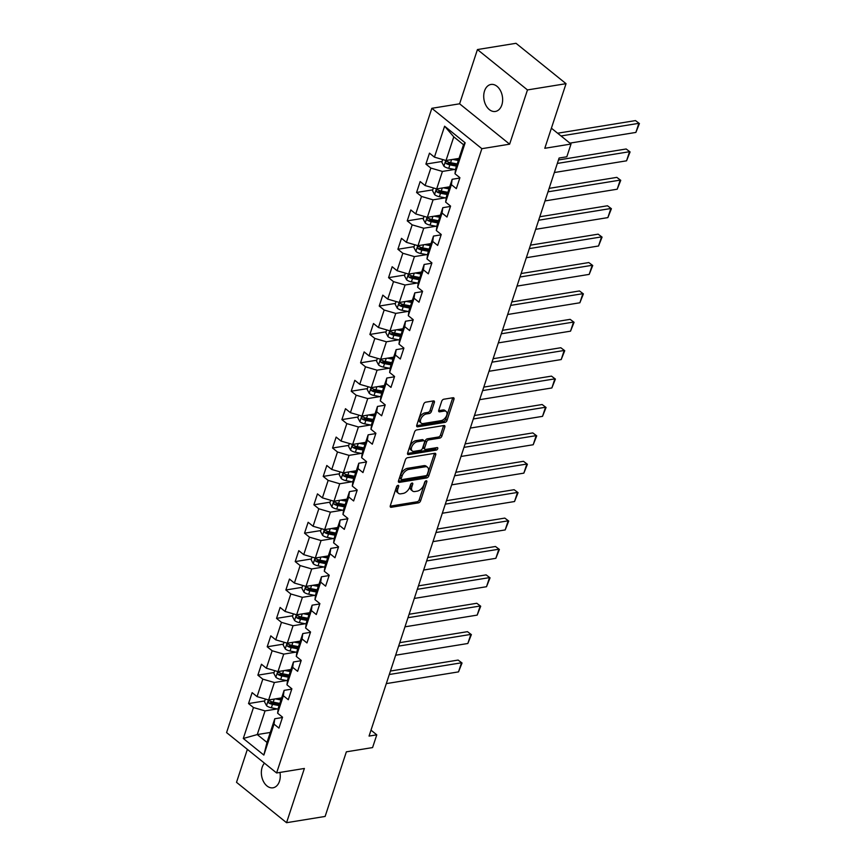 <?xml version="1.0" encoding="UTF-8"?>
<svg xmlns="http://www.w3.org/2000/svg" width="866" height="866" viewBox="0 0 866 866"><rect width="100%" height="100%" fill="white"/><g stroke="black" fill="none" stroke-linecap="round" stroke-linejoin="round"><path stroke-width="1.3" d="M398.003 485.35A1.472 0.855 128.9 0 0 396.531 486.768L390.295 505.755A2.1 1.223 128.9 0 0 390.49 507.14A2.1 1.223 128.9 0 0 391.215 507.292L418.473 502.865A2.1 1.223 128.9 0 0 420.584 500.84L426.819 481.853A1.472 0.855 128.9 0 0 426.678 480.879A1.472 0.855 128.9 0 0 426.169 480.771A1.472 0.855 128.9 0 0 424.697 482.2L423.896 484.657A6.712 3.908 128.9 0 1 417.163 491.152L414.901 491.531A6.712 3.908 128.9 0 1 412.562 491.033A6.712 3.908 128.9 0 1 411.935 486.595L412.736 484.137A1.472 0.855 128.9 0 0 412.595 483.163A1.472 0.855 128.9 0 0 412.086 483.066A1.472 0.855 128.9 0 0 410.614 484.484L409.813 486.941A6.712 3.908 128.9 0 1 403.08 493.447L400.817 493.815A6.712 3.908 128.9 0 1 398.479 493.317A6.712 3.908 128.9 0 1 397.851 488.879L398.652 486.421A1.472 0.855 128.9 0 0 398.512 485.458A1.472 0.855 128.9 0 0 398.003 485.35M484.527 90.973A13.672 9.331 -99.2 0 0 485.902 105.295A13.672 9.331 -99.2 0 0 495.374 111.454A13.672 9.331 -99.2 0 0 501.836 104.948A13.672 9.331 -99.2 0 0 500.451 90.627A13.672 9.331 -99.2 0 0 490.99 84.457A13.672 9.331 -99.2 0 0 484.527 90.973M264.466 763.173A13.672 9.331 -99.2 0 0 262.16 767.319A13.672 9.331 -99.2 0 0 263.535 781.63A13.672 9.331 -99.2 0 0 272.996 787.8A13.672 9.331 -99.2 0 0 279.458 781.284A13.672 9.331 -99.2 0 0 279.945 772.429M434.364 402.452A2.1 1.223 128.9 0 0 434.169 401.066A2.1 1.223 128.9 0 0 433.433 400.915L425.791 402.16A2.1 1.223 128.9 0 0 423.69 404.184L416.752 425.271A2.1 1.223 128.9 0 0 416.947 426.657A2.1 1.223 128.9 0 0 417.683 426.808L444.94 422.381A2.1 1.223 128.9 0 0 447.04 420.356L453.968 399.269A2.1 1.223 128.9 0 0 453.773 397.884A2.1 1.223 128.9 0 0 453.048 397.732L443.803 399.226A2.1 1.223 128.9 0 0 441.703 401.261L438.737 410.278A2.1 1.223 128.9 0 0 438.932 411.675A2.1 1.223 128.9 0 0 439.668 411.826L444.247 411.079A5.607 3.269 128.9 0 1 446.196 411.491A5.607 3.269 128.9 0 1 446.109 416.589A5.607 3.269 128.9 0 1 441.108 420.638L423.16 423.55A5.607 3.269 128.9 0 1 421.212 423.138A5.607 3.269 128.9 0 1 421.298 418.051A5.607 3.269 128.9 0 1 426.299 413.991L429.298 413.504A2.1 1.223 128.9 0 0 431.398 411.48L434.364 402.452L433.011 401.359A2.1 1.223 128.9 0 0 433.097 400.969M247.362 749.361L236.515 782.323L286.549 822.7L325.118 816.443L346.357 751.829L372.586 747.575L376.775 734.833L369.057 736.078L559.111 158.023L566.829 156.778L571.019 144.037L551.404 128.2M527.47 89.934L477.437 49.557L459.608 103.801L509.63 144.178L527.47 89.934L566.039 83.677L544.79 148.292L571.019 144.037M509.63 144.178L481.864 148.681L276.611 772.97L226.578 732.593L431.842 108.304L481.864 148.681M286.549 822.7L304.377 768.467L276.611 772.97M407.518 457.713A2.1 1.223 128.9 0 0 405.418 459.749L398.49 480.825A2.1 1.223 128.9 0 0 398.685 482.21A2.1 1.223 128.9 0 0 399.41 482.373L426.667 477.945A2.1 1.223 128.9 0 0 428.778 475.91L435.706 454.834A2.1 1.223 128.9 0 0 435.511 453.448A2.1 1.223 128.9 0 0 434.775 453.286L407.518 457.713M407.615 453.048L414.554 431.972A2.1 1.223 128.9 0 1 416.654 429.937L443.912 425.509A2.1 1.223 128.9 0 1 444.637 425.661A2.1 1.223 128.9 0 1 444.843 427.046L441.877 436.074A2.1 1.223 128.9 0 1 439.766 438.109L428.713 439.896A2.1 1.223 128.9 0 0 426.613 441.931L424.643 447.917A2.1 1.223 128.9 0 0 424.838 449.302A2.1 1.223 128.9 0 0 425.574 449.454L437.081 447.592A1.472 0.855 128.9 0 1 437.59 447.7A1.472 0.855 128.9 0 1 437.568 449.032A1.472 0.855 128.9 0 1 436.258 450.093L408.546 454.585A2.1 1.223 128.9 0 1 407.821 454.434A2.1 1.223 128.9 0 1 407.615 453.048M477.437 49.557L516.006 43.3L566.039 83.677M442.115 161.455L425.899 164.085L430.835 168.069L425.098 185.541L420.162 181.557L416.568 192.479L421.504 196.463L415.756 213.934L410.82 209.951L407.236 220.873L412.162 224.857L406.425 242.328L401.488 238.345L397.895 249.267L402.831 253.251L397.083 270.722L392.146 266.739L388.563 277.661L393.5 281.645L387.752 299.116L382.815 295.133L379.221 306.055L384.158 310.039L378.42 327.51L373.484 323.527L369.89 334.449L374.826 338.433L369.078 355.904L364.142 351.921L360.559 362.832L365.495 366.816L359.747 384.298L354.811 380.315L351.217 391.226L356.153 395.21L350.416 412.681L345.48 408.709L341.886 419.62L346.822 423.604L341.074 441.075L336.138 437.092L332.555 448.014L337.48 451.998L331.743 469.469L326.807 465.486L323.213 476.408L328.149 480.392L322.401 497.863L317.465 493.88L313.882 504.802L318.818 508.786L313.07 526.257L308.134 522.274L304.54 533.196L309.476 537.18L303.739 554.651L298.802 550.668L295.209 561.59L300.145 565.574L294.397 583.045L289.46 579.062L285.877 589.984L290.814 593.968L285.066 611.439L280.129 607.456L276.535 618.378L281.472 622.362L275.734 639.833L270.798 635.85L267.204 646.772L272.141 650.756L266.392 668.227L261.456 664.244L257.873 675.166L262.799 679.15L257.061 696.621L252.125 692.638L248.531 703.56L253.467 707.544L243.292 738.482L263.849 755.065L266.999 742.422L274.782 718.758L282.435 717.513M425.899 164.085L429.493 153.163L434.429 157.147L444.604 126.209L465.15 142.793L454.975 173.73L459.911 177.714L456.328 188.636L451.392 184.653L445.644 202.124L450.58 206.108L446.986 217.03L442.05 213.047L436.312 230.518L441.238 234.502L437.655 245.424L432.719 241.441L426.97 258.912L431.907 262.896L428.313 273.818L423.387 269.835L417.639 287.306L422.576 291.29L418.982 302.212L414.045 298.229L408.297 315.7L413.234 319.684L409.65 330.606L404.714 326.623L398.966 344.094L403.902 348.078L400.309 359L395.372 355.017L389.635 372.488L394.571 376.472L390.977 387.394L386.041 383.411L380.293 400.882L385.229 404.866L381.646 415.788L376.71 411.805L370.962 429.276L375.898 433.26L372.304 444.182L367.368 440.199L361.631 457.67L366.556 461.654L362.973 472.576L358.037 468.593L352.289 486.064L357.225 490.048L353.631 500.959L348.706 496.976L342.958 514.458L347.894 518.442L344.3 529.353L339.364 525.37L333.616 542.852L338.552 546.825L334.969 557.747L330.033 553.764L324.285 571.235L329.221 575.219L325.627 586.141L320.691 582.158L314.953 599.629L319.89 603.613L316.296 614.535L311.359 610.552L305.611 628.023L310.548 632.007L306.965 642.929L302.028 638.946L296.28 656.417L301.216 660.401L297.623 671.323L292.686 667.34L286.949 684.811L291.874 688.795L288.291 699.717L283.355 695.734L277.607 713.205L282.543 717.189L278.949 728.111L274.024 724.128L263.849 755.065M449.681 186.796L436.67 188.907L442.418 171.436L454.628 169.455M459.803 178.05L452.149 179.294L446.401 196.766L445.644 202.124M442.418 171.436L430.835 168.069M436.67 188.907L425.098 185.541M451.392 184.653L452.149 179.294M440.35 215.19L427.339 217.301L433.076 199.829L445.286 197.849M450.472 206.444L442.818 207.678L437.07 225.16L436.312 230.518M433.076 199.829L421.504 196.463M427.339 217.301L415.756 213.934M442.05 213.047L442.818 207.678M431.019 243.584L417.997 245.695L423.745 228.223L435.955 226.232M441.14 234.838L433.476 236.072L427.739 253.543L426.97 258.912M423.745 228.223L412.162 224.857M417.997 245.695L406.425 242.328M432.719 241.441L433.476 236.072M421.677 271.967L408.665 274.089L414.413 256.607L426.613 254.626M431.798 263.232L424.145 264.466L418.397 281.937L417.639 287.306M414.413 256.607L402.831 253.251M408.665 274.089L397.083 270.722M423.387 269.835L424.145 264.466M412.346 300.361L399.334 302.472L405.072 285.001L417.282 283.02M422.467 291.615L414.814 292.86L409.066 310.331L408.297 315.7M405.072 285.001L393.5 281.645M399.334 302.472L387.752 299.116M414.045 298.229L414.814 292.86M403.004 328.755L389.992 330.866L395.74 313.395L407.951 311.414M413.125 320.009L405.472 321.254L399.735 338.725L398.966 344.094M395.74 313.395L384.158 310.039M389.992 330.866L378.42 327.51M404.714 326.623L405.472 321.254M393.673 357.149L380.661 359.26L386.409 341.789L398.609 339.808M403.794 348.403L396.141 349.647L390.393 367.119L389.635 372.488M386.409 341.789L374.826 338.433M380.661 359.26L369.078 355.904M395.372 355.017L396.141 349.647M384.342 385.543L371.33 387.654L377.067 370.183L389.278 368.202M394.463 376.797L386.81 378.041L381.062 395.513L380.293 400.882M377.067 370.183L365.495 366.816M371.33 387.654L359.747 384.298M386.041 383.411L386.81 378.041M375 413.937L361.988 416.048L367.736 398.577L379.947 396.596M385.121 405.191L377.468 406.435L371.72 423.907L370.962 429.276M367.736 398.577L356.153 395.21M361.988 416.048L350.416 412.681M376.71 411.805L377.468 406.435M365.668 442.331L352.657 444.442L358.405 426.97L370.605 424.99M375.79 433.585L368.137 434.829L362.389 452.301L361.631 457.67M358.405 426.97L346.822 423.604M352.657 444.442L341.074 441.075M367.368 440.199L368.137 434.829M356.337 470.725L343.315 472.836L349.063 455.364L361.274 453.383M366.459 461.979L358.795 463.223L353.057 480.695L352.289 486.064M349.063 455.364L337.48 451.998M343.315 472.836L331.743 469.469M358.037 468.593L358.795 463.223M346.995 499.119L333.984 501.23L339.732 483.758L351.932 481.777M357.117 490.373L349.463 491.617L343.715 509.089L342.958 514.458M339.732 483.758L328.149 480.392M333.984 501.23L322.401 497.863M348.706 496.976L349.463 491.617M337.664 527.513L324.653 529.624L330.39 512.152L342.6 510.171M347.786 518.766L340.132 520.011L334.384 537.483L333.616 542.852M330.39 512.152L318.818 508.786M324.653 529.624L313.07 526.257M339.364 525.37L340.132 520.011M328.322 555.907L315.311 558.018L321.059 540.546L333.269 538.565M338.444 547.16L330.79 548.405L325.053 565.877L324.285 571.235M321.059 540.546L309.476 537.18M315.311 558.018L303.739 554.651M330.033 553.764L330.79 548.405M318.991 584.301L305.979 586.412L311.728 568.94L323.927 566.959M329.112 575.554L321.459 576.788L315.711 594.271L314.953 599.629M311.728 568.94L300.145 565.574M305.979 586.412L294.397 583.045M320.691 582.158L321.459 576.788M309.66 612.695L296.648 614.806L302.386 597.334L314.596 595.353M319.781 603.948L312.128 605.182L306.38 622.665L305.611 628.023M302.386 597.334L290.814 593.968M296.648 614.806L285.066 611.439M311.359 610.552L312.128 605.182M300.318 641.089L287.306 643.2L293.054 625.717L305.265 623.737M310.439 632.342L302.786 633.576L297.038 651.048L296.28 656.417M293.054 625.717L281.472 622.362M287.306 643.2L275.734 639.833M302.028 638.946L302.786 633.576M290.987 669.472L277.975 671.594L283.723 654.111L295.923 652.13M301.108 660.726L293.455 661.97L287.707 679.442L286.949 684.811M283.723 654.111L272.141 650.756M277.975 671.594L266.392 668.227M292.686 667.34L293.455 661.97M281.656 697.866L268.633 699.977L274.381 682.505L286.592 680.524M291.777 689.12L284.113 690.364L278.376 707.836L277.607 713.205M274.381 682.505L262.799 679.15M268.633 699.977L257.061 696.621M283.355 695.734L284.113 690.364M270.279 732.452L257.267 734.563L265.05 710.899L277.25 708.918M265.05 710.899L253.467 707.544M266.999 742.422L257.267 734.563L243.292 738.482M274.024 724.128L274.782 718.758M459.608 103.801L431.842 108.304M376.775 734.833L371.005 730.168M454.975 173.73L455.743 168.372L463.516 144.709L453.784 136.85L446.012 160.513L459.023 158.402M465.15 142.793L463.516 144.709M453.784 136.85L444.604 126.209M446.012 160.513L434.429 157.147M281.547 698.202L279.913 698.461M264.747 700.93L248.531 703.56M290.879 669.808L289.244 670.067M274.078 672.536L257.873 675.166M300.21 641.414L298.586 641.674M283.409 644.142L267.204 646.772M309.552 613.02L307.917 613.28M292.751 615.748L276.535 618.378M318.883 584.626L317.248 584.886M302.082 587.354L285.877 589.984M328.214 556.232L326.59 556.492M311.424 558.96L295.209 561.59M337.556 527.838L335.921 528.108M320.756 530.566L304.54 533.196M346.887 499.444L345.263 499.714M330.087 502.172L313.882 504.802M356.229 471.05L354.595 471.32M339.429 473.778L323.213 476.408M365.56 442.656L363.926 442.927M348.76 445.384L332.555 448.014M374.891 414.262L373.268 414.533M358.091 416.99L341.886 419.62M384.233 385.868L382.599 386.139M367.433 388.596L351.217 391.226M393.565 357.485L391.93 357.745M376.764 360.202L360.559 362.832M402.896 329.091L401.272 329.351M386.106 331.808L369.89 334.449M412.238 300.697L410.603 300.957M395.437 303.425L379.221 306.055M421.569 272.303L419.945 272.563M404.768 275.031L388.563 277.661M430.911 243.909L429.276 244.169M414.11 246.637L397.895 249.267M440.242 215.515L438.607 215.775M423.442 218.243L407.236 220.873M449.573 187.121L447.949 187.381M432.773 189.849L416.568 192.479M458.915 158.727L457.28 158.998M397.137 485.826L396.498 487.785A6.712 3.908 128.9 0 0 397.126 492.224L398.479 493.317M412.562 491.033L411.209 489.94A6.712 3.908 128.9 0 1 410.581 485.501L411.22 483.542M390.198 506.145L417.131 501.771A2.1 1.223 128.9 0 0 419.231 499.747L425.303 481.258M398.392 481.225L425.325 476.852A2.1 1.223 128.9 0 0 427.425 474.817L434.353 453.741A2.1 1.223 128.9 0 0 434.451 453.34M401.25 478.519A1.472 0.855 128.9 0 0 401.391 479.493A1.472 0.855 128.9 0 0 401.9 479.602L425.823 475.715A1.472 0.855 128.9 0 0 427.295 474.287L428.15 471.699A6.712 3.908 128.9 0 0 427.523 467.261A6.712 3.908 128.9 0 0 425.184 466.774L408.828 469.426A6.712 3.908 128.9 0 0 402.105 475.932L401.25 478.519L399.897 477.426A1.472 0.855 128.9 0 0 400.038 478.4L401.391 479.493M427.523 467.261L426.169 466.179A6.712 3.908 128.9 0 0 423.831 465.681L425.184 466.774M399.897 477.426L400.752 474.839A6.712 3.908 128.9 0 1 407.475 468.333L423.831 465.681M424.838 449.302L423.496 448.209A2.1 1.223 128.9 0 1 423.29 446.824L425.26 440.837A2.1 1.223 128.9 0 1 427.36 438.813L438.423 437.016A2.1 1.223 128.9 0 0 440.523 434.981L443.489 425.964A2.1 1.223 128.9 0 0 443.576 425.563M407.529 453.448L434.905 448.999A1.472 0.855 128.9 0 0 436.334 447.711M417.25 441.757A5.607 3.269 128.9 0 0 412.238 445.817A5.607 3.269 128.9 0 0 412.151 450.905A5.607 3.269 128.9 0 0 414.1 451.316L420.421 450.298A2.1 1.223 128.9 0 0 422.521 448.263L424.492 442.277A2.1 1.223 128.9 0 0 424.297 440.891A2.1 1.223 128.9 0 0 423.571 440.74L417.25 441.757L415.897 440.675A5.607 3.269 128.9 0 0 410.885 444.723A5.607 3.269 128.9 0 0 410.798 449.811L412.151 450.905M424.297 440.891L422.944 439.798A2.1 1.223 128.9 0 0 422.218 439.647L423.571 440.74M415.897 440.675L422.218 439.647M421.212 423.138L419.858 422.045A5.607 3.269 128.9 0 1 419.945 416.957A5.607 3.269 128.9 0 1 424.946 412.898L427.945 412.422A2.1 1.223 128.9 0 0 430.045 410.387L433.011 401.359M446.196 411.491L444.853 410.397A5.607 3.269 128.9 0 0 442.894 409.986L444.247 411.079M438.651 410.679L442.894 409.986M416.665 425.661L443.587 421.298A2.1 1.223 128.9 0 0 445.687 419.263L452.615 398.176A2.1 1.223 128.9 0 0 452.712 397.786M265.364 699.035L264.476 701.731L266.587 705.725A5.661 2.511 18.2 0 0 271.361 707.793L278.192 709.102M389.31 674.506L461.502 662.793L458.515 671.886L386.312 683.61M275.377 698.884L280.963 699.955M458.125 660.065L462.043 663.01L458.125 660.065L390.447 671.042M279.036 698.299L281.363 698.743M279.826 703.419L273.212 702.153A5.661 2.511 -161.8 0 1 269.651 700.875C268.114 700.8 267.875 701.525 268.925 703.062A5.661 2.511 18.2 0 0 272.498 704.329L279.112 705.595M279.512 704.383L272.13 702.965A2.879 1.277 -161.8 0 1 271.145 702.694L268.925 703.062M269.651 700.875L268.947 700.724M462.043 663.01L458.515 671.886M274.706 670.641L273.818 673.337L275.918 677.331A5.661 2.511 18.2 0 0 280.692 679.399L287.534 680.708M398.641 646.112L470.844 634.399L467.846 643.492L395.654 655.216M284.708 670.49L290.294 671.561M467.456 631.671L471.385 634.616L467.456 631.671L399.778 642.659M288.367 669.905L290.695 670.349M289.157 675.025L282.554 673.759A5.661 2.511 -161.8 0 1 278.982 672.481C277.445 672.406 277.207 673.131 278.267 674.668A5.661 2.511 18.2 0 0 281.829 675.945L288.443 677.212M288.843 675.989L281.461 674.571A2.879 1.277 -161.8 0 1 280.487 674.3L278.267 674.668M278.982 672.481L278.278 672.33M471.385 634.616L467.846 643.492M284.037 642.247L283.15 644.943L285.26 648.937A5.661 2.511 18.2 0 0 290.034 651.005L296.865 652.315M407.973 617.718L480.175 606.005L477.188 615.109L404.985 626.822M294.05 642.107L299.636 643.167M476.798 603.277L480.717 606.222L476.798 603.277L409.109 614.265M297.709 641.511L300.037 641.955M298.499 646.631L291.885 645.365A5.661 2.511 -161.8 0 1 288.313 644.087C286.787 644.012 286.549 644.737 287.599 646.274A5.661 2.511 18.2 0 0 291.171 647.552L297.774 648.818M298.175 647.595L290.803 646.188A2.879 1.277 -161.8 0 1 289.818 645.906L287.599 646.274M288.313 644.087L287.62 643.936M480.717 606.222L477.188 615.109M293.368 613.853L292.481 616.549L294.592 620.543A5.661 2.511 18.2 0 0 299.365 622.611L306.196 623.921M417.315 589.324L489.507 577.611L486.519 586.715L414.316 598.428M303.381 613.713L308.967 614.773M486.129 574.883L490.059 577.828L486.129 574.883L418.451 585.871M307.04 613.117L309.368 613.561M307.831 618.237L301.216 616.971A5.661 2.511 -161.8 0 1 297.655 615.694C296.118 615.618 295.88 616.354 296.93 617.88A5.661 2.511 18.2 0 0 300.502 619.158L307.116 620.424M307.517 619.201L300.134 617.794A2.879 1.277 -161.8 0 1 299.149 617.512L296.93 617.88M297.655 615.694L296.951 615.542M490.059 577.828L486.519 586.715M302.71 585.459L301.823 588.155L303.923 592.16A5.661 2.511 18.2 0 0 308.697 594.217L315.538 595.527M426.646 560.941L498.848 549.217L495.85 558.321L423.658 570.034M312.723 585.319L318.309 586.39M495.471 546.489L499.39 549.434L495.471 546.489L427.782 557.477M316.371 584.723L318.71 585.167M317.173 589.843L310.558 588.577A5.661 2.511 -161.8 0 1 306.986 587.3C305.449 587.224 305.211 587.96 306.272 589.486A5.661 2.511 18.2 0 0 309.833 590.764L316.447 592.03M316.848 590.807L309.465 589.4A2.879 1.277 -161.8 0 1 308.491 589.129L306.272 589.486M306.986 587.3L306.283 587.148M499.39 549.434L495.85 558.321M312.041 557.065L311.154 559.761L313.265 563.766A5.661 2.511 18.2 0 0 318.038 565.823L324.869 567.133M435.977 532.547L508.18 520.823L505.192 529.927L432.989 541.64M322.055 556.925L327.64 557.996M504.802 518.095L508.721 521.051L504.802 518.095L437.124 529.083M325.713 556.329L328.041 556.773M326.504 561.449L319.89 560.183A5.661 2.511 -161.8 0 1 316.317 558.906C314.791 558.83 314.553 559.566 315.603 561.092A5.661 2.511 18.2 0 0 319.175 562.37L325.789 563.636M326.19 562.413L318.807 561.006A2.879 1.277 -161.8 0 1 317.822 560.735L315.603 561.092M316.317 558.906L315.625 558.754M508.721 521.051L505.192 529.927M321.373 528.671L320.496 531.367L322.596 535.372A5.661 2.511 18.2 0 0 327.37 537.429L334.2 538.739M445.319 504.153L517.522 492.429L514.523 501.533L442.32 513.246M331.386 528.531L336.971 529.602M514.133 489.701L518.063 492.657L514.133 489.701L446.455 500.689M335.045 527.935L337.372 528.379M335.835 533.055L329.232 531.789A5.661 2.511 -161.8 0 1 325.659 530.512C324.122 530.447 323.884 531.172 324.934 532.698A5.661 2.511 18.2 0 0 328.506 533.976L335.12 535.242M335.521 534.019L328.138 532.612A2.879 1.277 -161.8 0 1 327.164 532.341L324.934 532.698M325.659 530.512L324.956 530.36M518.063 492.657L514.523 501.533M330.715 500.277L329.827 502.973L331.938 506.978A5.661 2.511 18.2 0 0 336.712 509.035L343.542 510.345M454.65 475.759L526.853 464.035L523.854 473.139L451.662 484.852M340.728 500.137L346.313 501.208M523.475 461.307L527.394 464.263L523.475 461.307L455.787 472.295M344.376 499.541L346.714 499.985M345.177 504.661L338.563 503.395A5.661 2.511 -161.8 0 1 334.99 502.118C333.464 502.053 333.215 502.778 334.276 504.304A5.661 2.511 18.2 0 0 337.848 505.582L344.452 506.848M344.852 505.636L337.469 504.218A2.879 1.277 -161.8 0 1 336.495 503.947L334.276 504.304M334.99 502.118L334.298 501.966M527.394 464.263L523.854 473.139M340.046 471.883L339.158 474.579L341.269 478.584A5.661 2.511 18.2 0 0 346.043 480.652L352.873 481.951M463.992 447.365L536.184 435.641L533.196 444.745L460.993 456.469M350.059 471.743L355.645 472.814M532.807 432.913L536.725 435.869L532.807 432.913L465.129 443.901M353.718 471.147L356.045 471.591M354.508 476.268L347.894 475.001A5.661 2.511 -161.8 0 1 344.332 473.724C342.795 473.659 342.557 474.384 343.607 475.91A5.661 2.511 18.2 0 0 347.179 477.188L353.793 478.454M354.194 477.242L346.811 475.824A2.879 1.277 -161.8 0 1 345.826 475.553L343.607 475.91M344.332 473.724L343.629 473.572M536.725 435.869L533.196 444.745M349.388 443.489L348.5 446.185L350.6 450.19A5.661 2.511 18.2 0 0 355.374 452.258L362.215 453.567M473.323 418.971L545.526 407.247L542.527 416.351L470.335 428.075M359.39 443.349L364.976 444.42M542.138 404.519L546.067 407.475L542.138 404.519L474.46 415.507M363.049 442.753L365.376 443.197M363.839 447.874L357.236 446.607A5.661 2.511 -161.8 0 1 353.664 445.33C352.126 445.265 351.888 445.99 352.949 447.516A5.661 2.511 18.2 0 0 356.511 448.794L363.125 450.06M363.525 448.848L356.142 447.43A2.879 1.277 -161.8 0 1 355.168 447.159L352.949 447.516M353.664 445.33L352.96 445.178M546.067 407.475L542.527 416.351M358.719 415.095L357.831 417.791L359.942 421.796A5.661 2.511 18.2 0 0 364.716 423.864L371.546 425.174M482.654 390.577L554.857 378.853L551.869 387.957L479.667 399.681M368.732 414.955L374.318 416.026M551.48 376.125L555.398 379.081L551.48 376.125L483.791 387.113M372.391 414.359L374.718 414.814M373.181 419.48L366.567 418.213A5.661 2.511 -161.8 0 1 362.995 416.947C361.468 416.871 361.23 417.596 362.28 419.122A5.661 2.511 18.2 0 0 365.853 420.4L372.456 421.666M372.856 420.454L365.484 419.036A2.879 1.277 -161.8 0 1 364.499 418.765L362.28 419.122M362.995 416.947L362.302 416.795M555.398 379.081L551.869 387.957M368.05 386.701L367.162 389.397L369.273 393.402A5.661 2.511 18.2 0 0 374.047 395.47L380.878 396.78M491.996 362.183L564.188 350.47L561.2 359.563L488.998 371.287M378.063 386.561L383.649 387.632M560.811 347.742L564.74 350.687L560.811 347.742L493.133 358.719M381.722 385.965L384.049 386.42M382.512 391.096L375.898 389.83A5.661 2.511 -161.8 0 1 372.337 388.553C370.8 388.477 370.561 389.202 371.611 390.728A5.661 2.511 18.2 0 0 375.184 392.006L381.798 393.272M382.198 392.06L374.816 390.642A2.879 1.277 -161.8 0 1 373.831 390.371L371.611 390.728M372.337 388.553L371.633 388.401M564.74 350.687L561.2 359.563M377.392 358.318L376.504 361.003L378.604 365.008A5.661 2.511 18.2 0 0 383.378 367.076L390.22 368.386M501.327 333.789L573.53 322.076L570.532 331.169L498.34 342.893M387.405 358.167L392.991 359.238M570.153 319.348L574.071 322.293L570.153 319.348L502.464 330.325M391.053 357.571L393.391 358.026M391.854 362.702L385.24 361.436A5.661 2.511 -161.8 0 1 381.668 360.159C380.131 360.083 379.893 360.808 380.953 362.334A5.661 2.511 18.2 0 0 384.515 363.612L391.129 364.878M391.529 363.666L384.147 362.248A2.879 1.277 -161.8 0 1 383.173 361.977L380.953 362.334M381.668 360.159L380.964 360.007M574.071 322.293L570.532 331.169M386.723 329.924L385.835 332.609L387.946 336.614A5.661 2.511 18.2 0 0 392.72 338.682L399.551 339.992M510.659 305.395L582.861 293.682L579.874 302.775L507.671 314.499M396.736 329.773L402.322 330.844M579.484 290.954L583.403 293.899L579.484 290.954L511.806 301.931M400.395 329.188L402.722 329.632M401.185 334.308L394.571 333.042A5.661 2.511 -161.8 0 1 390.999 331.765C389.473 331.689 389.235 332.414 390.285 333.951A5.661 2.511 18.2 0 0 393.857 335.218L400.471 336.484M400.871 335.272L393.489 333.854A2.879 1.277 -161.8 0 1 392.504 333.583L390.285 333.951M390.999 331.765L390.306 331.613M583.403 293.899L579.874 302.775M396.054 301.53L395.177 304.226L397.278 308.22A5.661 2.511 18.2 0 0 402.051 310.288L408.882 311.598M520.001 277.001L592.203 265.288L589.205 274.381L517.002 286.105M406.067 301.379L411.653 302.45M588.815 262.56L592.745 265.505L588.815 262.56L521.137 273.537M409.726 300.794L412.054 301.238M410.516 305.915L403.902 304.648A5.661 2.511 -161.8 0 1 400.341 303.371C398.804 303.295 398.566 304.02 399.616 305.557A5.661 2.511 18.2 0 0 403.188 306.824L409.802 308.101M410.203 306.878L402.82 305.46A2.879 1.277 -161.8 0 1 401.846 305.189L399.616 305.557M400.341 303.371L399.637 303.219M592.745 265.505L589.205 274.381M405.396 273.136L404.509 275.832L406.619 279.826A5.661 2.511 18.2 0 0 411.393 281.894L418.224 283.204M529.332 248.607L601.534 236.894L598.536 245.998L526.344 257.711M415.409 272.996L420.995 274.057M598.157 234.166L602.076 237.111L598.157 234.166L530.468 245.154M419.057 272.4L421.396 272.844M419.858 277.521L413.244 276.254A5.661 2.511 -161.8 0 1 409.672 274.977C408.146 274.901 407.897 275.626 408.958 277.163A5.661 2.511 18.2 0 0 412.53 278.441L419.133 279.707M419.534 278.484L412.151 277.066A2.879 1.277 -161.8 0 1 411.177 276.795L408.958 277.163M409.672 274.977L408.979 274.825M602.076 237.111L598.536 245.998M414.727 244.742L413.84 247.438L415.951 251.432A5.661 2.511 18.2 0 0 420.724 253.5L427.555 254.81M538.674 220.213L610.866 208.5L607.878 217.604L535.675 229.317M424.741 244.602L430.326 245.663M607.488 205.772L611.407 208.717L607.488 205.772L539.81 216.76M428.399 244.006L430.727 244.45M429.19 249.127L422.576 247.86A5.661 2.511 -161.8 0 1 419.014 246.583C417.477 246.507 417.239 247.232 418.289 248.769A5.661 2.511 18.2 0 0 421.861 250.047L428.475 251.313M428.876 250.09L421.493 248.683A2.879 1.277 -161.8 0 1 420.508 248.401L418.289 248.769M419.014 246.583L418.31 246.431M611.407 208.717L607.878 217.604M424.069 216.348L423.182 219.044L425.282 223.049A5.661 2.511 18.2 0 0 430.056 225.106L436.897 226.416M548.005 191.819L620.208 180.106L617.209 189.21L545.017 200.923M434.072 216.208L439.657 217.279M616.819 177.378L620.749 180.323L616.819 177.378L549.141 188.366M437.731 215.612L440.058 216.056M438.521 220.733L431.918 219.466A5.661 2.511 -161.8 0 1 428.345 218.189C426.808 218.113 426.57 218.849 427.631 220.375A5.661 2.511 18.2 0 0 431.192 221.653L437.806 222.919M438.207 221.696L430.824 220.289A2.879 1.277 -161.8 0 1 429.85 220.018L427.631 220.375M428.345 218.189L427.642 218.037M620.749 180.323L617.209 189.21M433.401 187.954L432.513 190.65L434.624 194.655A5.661 2.511 18.2 0 0 439.398 196.712L446.228 198.022M557.336 163.436L629.539 151.712L626.551 160.816L554.348 172.529M443.414 187.814L448.999 188.885M626.161 148.984L630.08 151.929L626.161 148.984L558.473 159.972M447.072 187.218L449.4 187.662M447.863 192.339L441.249 191.072A5.661 2.511 -161.8 0 1 437.676 189.795C436.15 189.719 435.912 190.455 436.962 191.981A5.661 2.511 18.2 0 0 440.534 193.259L447.137 194.525M447.538 193.302L440.166 191.895A2.879 1.277 -161.8 0 1 439.181 191.624L436.962 191.981M437.676 189.795L436.984 189.643M630.08 151.929L626.551 160.816M442.732 159.561L441.844 162.256L443.955 166.261A5.661 2.511 18.2 0 0 448.729 168.318L455.559 169.628M561.016 135.962L638.87 123.318L635.882 132.422L569.904 143.128M452.745 159.42L458.33 160.491M635.492 120.591L639.422 123.546L635.492 120.591L557.628 133.223M456.404 158.824L458.731 159.268M457.194 163.945L450.58 162.678A5.661 2.511 -161.8 0 1 447.018 161.401C445.481 161.325 445.243 162.061 446.293 163.587A5.661 2.511 18.2 0 0 449.865 164.865L456.479 166.131M456.88 164.908L449.497 163.501A2.879 1.277 -161.8 0 1 448.512 163.23L446.293 163.587M447.018 161.401L446.315 161.249M639.422 123.546L635.882 132.422M396.498 487.785L397.851 488.879M411.621 483.239L412.736 484.137M410.581 485.501L411.935 486.595M425.704 480.955L426.819 481.853M419.231 499.747L420.584 500.84M417.131 501.771L418.473 502.865M390.187 506.458L391.215 507.292M397.537 485.523L398.652 486.421M434.353 453.741L435.706 454.834M427.425 474.817L428.778 475.91M425.325 476.852L426.667 477.945M398.382 481.539L399.41 482.373M407.475 468.333L408.828 469.426M400.752 474.839L402.105 475.932M443.489 425.964L444.843 427.046M440.523 434.981L441.877 436.074M438.423 437.016L439.766 438.109M427.36 438.813L428.713 439.896M425.26 440.837L426.613 441.931M423.29 446.824L424.643 447.917M434.905 448.999L436.258 450.093M407.507 453.752L408.546 454.585M430.045 410.387L431.398 411.48M427.945 412.422L429.298 413.504M424.946 412.898L426.299 413.991M438.629 410.993L439.668 411.826M452.615 398.176L453.968 399.269M445.687 419.263L447.04 420.356M443.587 421.298L444.94 422.381M416.643 425.975L417.683 426.808M268.406 699.912L266.533 705.628M272.498 704.329L271.361 707.793M274.23 699.078L273.212 702.153M277.748 671.518L275.864 677.234M281.829 675.945L280.692 679.399M283.561 670.685L282.554 673.759M287.079 643.135L285.206 648.84M291.171 647.552L290.034 651.005M292.892 642.291L291.885 645.365M296.421 614.741L294.537 620.446M300.502 619.158L299.365 622.611M302.234 613.897L301.216 616.971M305.752 586.347L303.879 592.052M309.833 590.764L308.697 594.217M311.565 585.503L310.558 588.577M315.083 557.953L313.211 563.658M319.175 562.37L318.038 565.823M320.907 557.109L319.89 560.183M324.425 529.559L322.542 535.264M328.506 533.976L327.37 537.429M330.238 528.715L329.232 531.789M333.756 501.165L331.884 506.881M337.848 505.582L336.712 509.035M339.569 500.321L338.563 503.395M343.088 472.771L341.215 478.487M347.179 477.188L346.043 480.652M348.911 471.927L347.894 475.001M352.43 444.377L350.546 450.093M356.511 448.794L355.374 452.258M358.243 443.533L357.236 446.607M361.761 415.983L359.888 421.699M365.853 420.4L364.716 423.864M367.574 415.139L366.567 418.213M371.103 387.589L369.219 393.305M375.184 392.006L374.047 395.47M376.916 386.745L375.898 389.83M380.434 359.195L378.561 364.911M384.515 363.612L383.378 367.076M386.247 358.362L385.24 361.436M389.765 330.801L387.892 336.517M393.857 335.218L392.72 338.682M395.589 329.968L394.571 333.042M399.107 302.407L397.223 308.123M403.188 306.824L402.051 310.288M404.92 301.574L403.902 304.648M408.438 274.013L406.565 279.729M412.53 278.441L411.393 281.894M414.251 273.18L413.244 276.254M417.769 245.63L415.897 251.335M421.861 250.047L420.724 253.5M423.593 244.786L422.576 247.86M427.111 217.236L425.228 222.941M431.192 221.653L430.056 225.106M432.924 216.392L431.918 219.466M436.442 188.842L434.57 194.547M440.534 193.259L439.398 196.712M442.255 187.998L441.249 191.072M445.784 160.448L443.901 166.153M449.865 164.865L448.729 168.318M451.597 159.604L450.58 162.678"/></g></svg>
